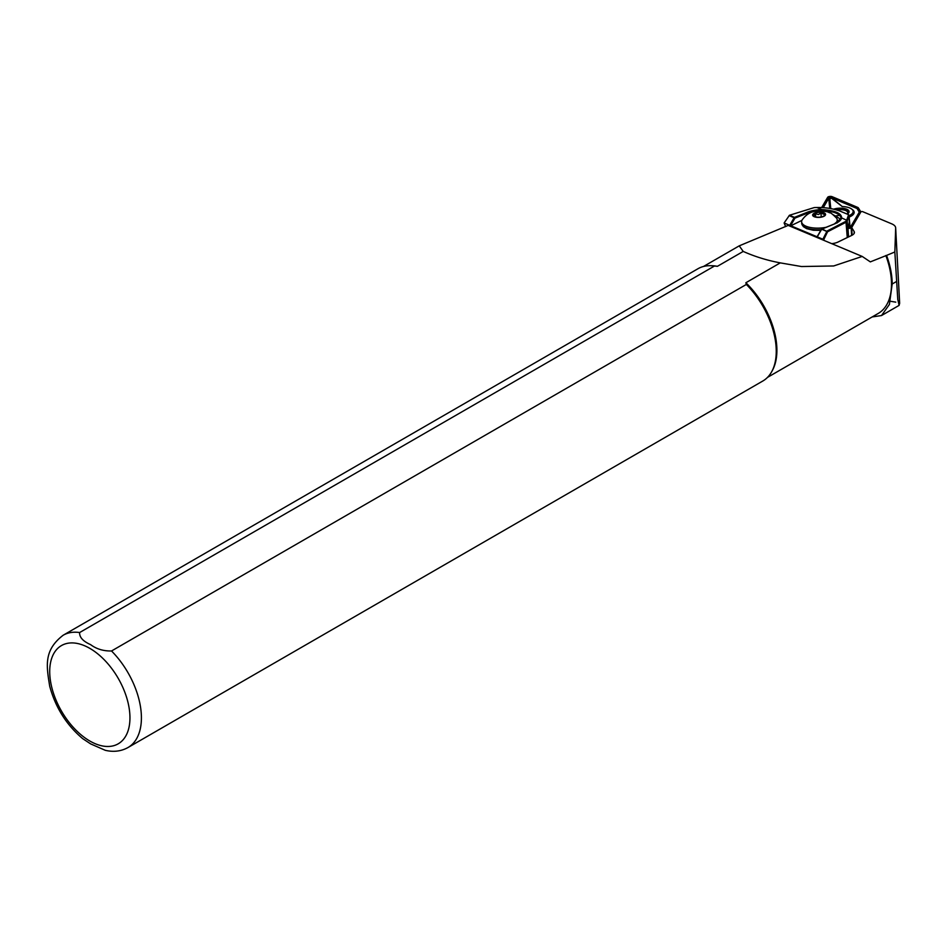 <?xml version="1.0" encoding="UTF-8"?>
<svg xmlns="http://www.w3.org/2000/svg" width="947" height="947" viewBox="0 0 947 947"><rect width="100%" height="100%" fill="white"/><g stroke="black" fill="none" stroke-linecap="round" stroke-linejoin="round"><path stroke-width="1.42" d="M847.222 214.117A9.73 3.942 -3 0 0 848.192 213.406A9.73 3.942 -3 0 0 841.705 208.186A9.73 3.942 -3 0 0 833.609 209.204M836.154 209.855A8.748 3.551 177 0 1 841.528 209.465A8.748 3.551 177 0 1 847.719 213.785M849.045 215.679A13.779 5.587 -3 0 0 851.602 208.991A13.779 5.587 -3 0 0 842.179 206.517L831.419 198.172L829.821 198.775L830.72 208.162A13.779 5.587 -3 0 0 829.963 208.47M829.726 208.423L828.897 199.722A2.273 0.923 177 0 1 829.099 199.284L829.939 198.527M848.027 228.144A1.941 0.793 -3 0 0 848.192 228.156A1.941 0.793 -3 0 0 850.418 227.623A1.941 0.793 -3 0 0 850.536 227.469L859.758 211.773A2.592 1.054 -3 0 0 859.758 211.276L857.745 208.009A2.592 1.054 -3 0 0 857.177 207.594L831.632 196.881A1.941 0.793 -3 0 0 829.714 196.716A1.941 0.793 -3 0 0 828.294 197.355L822.28 207.582M848.571 236.928L847.967 228.381A2.592 1.054 -3 0 0 848.038 228.416A2.592 1.054 -3 0 0 851.164 227.505L860.397 211.808A3.243 1.314 -3 0 0 860.48 211.465A3.243 1.314 -3 0 0 860.397 211.181L858.384 207.926A3.243 1.314 -3 0 0 857.674 207.393L832.129 196.68A2.592 1.054 -3 0 0 829.56 196.467A2.592 1.054 -3 0 0 827.654 197.319L821.653 207.547M836.592 209.985A8.263 3.35 177 0 1 841.409 209.666A8.263 3.35 177 0 1 847.695 212.566A8.263 3.35 177 0 1 846.997 214.022M850.039 227.86L859.166 212.329A1.941 0.793 -3 0 0 859.166 211.95L857.153 208.695A1.941 0.793 -3 0 0 856.727 208.376L831.182 197.663L828.945 197.982L823.274 207.653M833.123 199.048A2.273 0.923 177 0 1 833.171 199.071A2.273 0.923 177 0 1 833.206 199.107L842.274 206.529M851.602 208.991L852.501 209.666A14.75 5.978 177 0 1 849.116 217.1M849.116 217.135L850.004 226.286A2.273 0.923 177 0 1 848.216 227.304M848.524 225.907L848.867 224.321M813.615 215.94L815.485 213.702L818.303 214.567L821.002 213.051L824.648 214.626L824.352 215.656M820.173 217.088A5.942 2.403 177 0 1 813.402 215.691A5.942 2.403 177 0 1 818.019 212.448A5.942 2.403 177 0 1 824.861 215.076A5.942 2.403 177 0 1 820.173 217.088M825.63 227.387A17.827 7.233 177 0 1 822.659 227.848A17.827 7.233 177 0 1 801.624 221.811A17.827 7.233 177 0 1 802.073 220.012C806.122 214.318 811.106 211.382 817.012 211.193C829.312 210.968 827.998 212.542 829.856 212.803C830.507 212.495 832.744 214.294 836.592 218.189A17.827 7.233 177 0 1 837.231 219.929A17.827 7.233 177 0 1 835.195 223.539M847.967 228.381L849.352 221.847M111.521 650.98A64.834 37.43 60 0 1 127.987 747.538C121.109 751.326 113.533 752.249 105.283 750.308L90.604 743.88L82.626 738.589C66.432 724.893 55.459 707.445 49.706 686.244C46.45 666.001 43.503 650.34 63.153 635.248A64.834 37.43 60 0 1 79.619 632.549C79.347 637.236 83.005 641.261 90.604 644.635C96.428 649.015 103.401 651.134 111.521 650.98L746.354 284.455L745.857 282.751L780.269 262.875L801.458 266.533L833.68 265.965L862.208 256.436L788.2 225.398L739.228 245.853L743.217 251.429L717.412 266.32L714.452 266.036L79.619 632.549M831.679 243.651A10.37 4.202 -3 0 0 837.598 242.231A10.37 4.202 -3 0 0 837.977 242.053L851.649 235.436A10.37 4.202 -3 0 0 854.407 232.37A10.37 4.202 -3 0 0 854.111 231.47L851.696 227.576L861.072 211.619A2.592 1.054 177 0 1 862.492 211.583L891.66 223.823A16.206 6.57 177 0 1 895.661 227.836A16.206 6.57 177 0 1 895.673 228.073L894.844 251.985L886.546 255.418A64.349 37.146 60 0 1 892.181 284.005L889.399 304.461L881.503 315.552L872.199 316.937M886.546 255.418L870.329 261.881L862.208 256.436M885.836 255.524A64.017 36.969 60 0 1 878.248 313.433L767.52 377.368M745.857 282.751A64.017 36.969 60 0 1 772.409 370.407L771.698 371.709A64.834 37.43 60 0 1 762.82 381.014L127.987 747.538M63.153 635.248L697.986 268.723A64.834 37.43 60 0 1 710.487 265.693L711.966 265.728A64.017 36.969 60 0 1 717.412 266.32M743.217 251.429C754.712 256.566 767.07 260.389 780.269 262.875M746.354 284.455A64.834 37.43 60 0 1 771.698 371.709M710.487 265.693A64.834 37.43 60 0 1 714.452 266.036M895.791 302.152L888.57 300.968M894.844 251.985L897.768 299.43L899.105 305.384L899.638 303.206M851.696 227.576L852.099 235.211M817.095 236.774L784.116 222.971L785.667 226.617M823.227 240.1L822.872 239.224L827.051 231.032L845.931 221.302A2.592 1.054 -3 0 0 846.547 220.651L848.583 214.697L847.234 221.231A3.243 1.314 177 0 1 846.452 222.036L827.571 231.778L823.831 239.449L824.221 240.514M840.036 211.11L848.583 214.697L849.376 221.977M839.776 211.003L839.646 210.956C832.827 208.541 825.228 207.393 816.847 207.488L815.237 207.523A2.592 1.054 -3 0 0 813.651 207.76L789.467 215.265L784.116 222.971M822.872 239.224L817.261 236.868L817.178 237.567M840.735 219.231L833.242 214.756M801.884 220.391L790.354 226.002M841.078 218.26L841.646 217.893A20.905 8.476 177 0 1 834.603 223.883L822.02 228.925L827.571 231.778L821.688 229.233L817.036 237.2M834.248 224.025L841.031 218.497C840.841 214.022 834.449 211.347 821.854 210.447L821.854 209.595C834.958 210.459 841.563 213.217 841.646 217.893L847.34 220.58M791.29 225.942L791.656 226.842M817.261 236.868L821.807 228.914A0.651 0.651 0 0 0 821.487 229.186L817.024 236.904M789.727 225.315L794.154 217.68L794.947 218.141L790.402 225.99M849.364 222.083L848.583 214.709M823.831 239.449L822.931 239.295M815.485 213.702L815.651 216.887M821.002 213.051L821.203 216.922M828.897 199.722L829.821 198.775M860.444 212.696L860.397 211.808M851.59 235.472L851.164 227.505M831.182 197.663L831.632 196.881M828.945 197.982L828.294 197.355M856.727 208.376L857.177 207.594M857.153 208.695L857.745 208.009M859.166 211.95L859.758 211.276M859.166 212.329L859.758 211.773M833.206 199.107L832.283 198.42M850.004 226.286L848.986 225.457M837.231 219.929L837.314 221.527A17.827 7.233 177 0 1 837.195 222.533M821.262 229.588A17.827 7.233 177 0 1 801.707 223.397L803.305 226.593L806.619 228.641L813.236 230.251L820.789 230.393M817.924 212.235A6.487 2.628 177 0 1 825.464 214.01A6.487 2.628 177 0 1 820.28 217.301A6.487 2.628 177 0 1 812.727 215.525A6.487 2.628 177 0 1 817.924 212.235M89.835 648.375A56.725 32.754 60 0 1 129.952 717.862A56.725 32.754 60 0 1 89.835 741.016A56.725 32.754 60 0 1 49.718 671.541A56.725 32.754 60 0 1 89.835 648.375M895.673 228.073L899.65 303.407M892.181 284.005L896.312 281.626M854.111 231.47L854.206 233.293M848.074 237.176L847.234 221.231L846.547 220.651M847.269 237.555L845.931 221.302M789.467 215.265L794.486 217.372L807.069 212.341A20.905 8.476 177 0 1 821.854 209.595L816.847 207.488M807.59 214.306L807.531 213.111L794.947 218.141L789.123 215.573M821.854 210.447A20.254 8.215 -3 0 0 807.531 213.111L807.069 212.341M821.629 229.21L834.603 223.883M860.539 212.519L860.48 211.465M832.259 198.408L833.171 199.071M835.799 215.94L839.788 215.312M837.314 221.527L837.136 222.936M703.503 266.474L739.228 245.853M895.661 227.836L899.65 303.3M881.503 315.552L899.105 305.384M848.619 214.709L839.906 211.051M801.624 221.811L801.707 223.397"/></g></svg>
